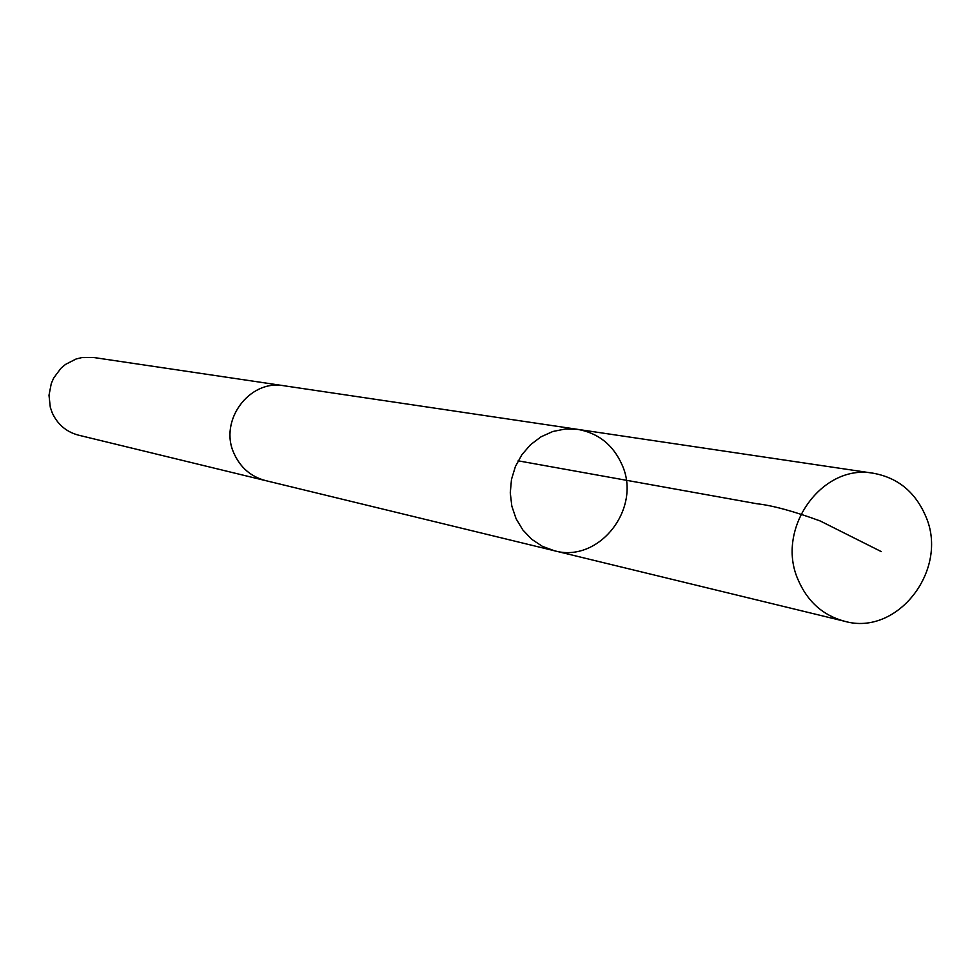 <?xml version="1.0" encoding="UTF-8"?>
<svg xmlns="http://www.w3.org/2000/svg" width="980" height="980" viewBox="0 0 980 980"><rect width="100%" height="100%" fill="white"/><g stroke="black" fill="none" stroke-linecap="round" stroke-linejoin="round"><path stroke-width="1.47" d="M266.609 480.849L265.507 480.592C250.941 476.66 240.468 467.644 234.061 453.532C218.565 420.763 249.41 379.089 284.016 385.765L577.943 429.399L565.301 428.995L552.793 431.506L541.021 436.823L530.548 444.687L521.875 454.732L515.419 466.492L511.487 479.404L510.274 492.842L511.83 506.158L516.093 518.739L522.83 529.96L531.736 539.306L542.381 546.338L554.251 550.723C598.792 563.61 642.023 508.718 622.141 465.035C613.333 445.067 598.596 433.197 577.943 429.399L565.301 428.995L552.793 431.506L541.021 436.823L530.548 444.687L521.875 454.732L515.419 466.492L511.487 479.404L510.274 492.842L511.83 506.158L516.093 518.739L522.83 529.96L531.736 539.306L542.381 546.338L554.251 550.723L844.564 621.259C822.918 615.416 807.41 601.536 798.026 579.621C775.315 528.686 822.061 463.185 873.462 473.267C898.035 477.799 915.479 492.205 925.818 516.472C949.191 569.539 897.533 636.62 844.564 621.259M554.251 550.723L265.507 480.58C250.941 476.672 240.455 467.656 234.049 453.544C218.54 420.763 249.41 379.076 284.016 385.752L285.143 385.936M265.507 480.592L78.437 435.145C66.334 431.886 57.6 424.475 52.246 412.899L50.286 407.215L49 395.259L51.303 383.413L53.753 377.888L60.932 368.284L65.513 364.413L76.085 358.999L81.83 357.59L93.602 357.492L284.016 385.752M881.314 551.618L820.223 520.98C793.469 511.18 772.375 505.435 756.952 503.757L518.138 460.821M577.943 429.399L873.462 473.267"/></g></svg>
